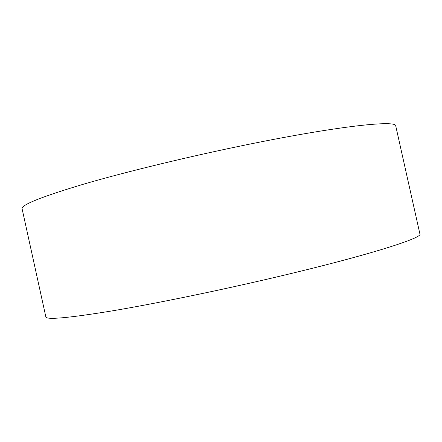 <?xml version="1.0" encoding="UTF-8"?>
<svg xmlns="http://www.w3.org/2000/svg" width="442" height="442" viewBox="0 0 442 442"><rect width="100%" height="100%" fill="white"/><g stroke="black" fill="none" stroke-linecap="round" stroke-linejoin="round"><path stroke-width="0.66" d="M249.542 144.158C340.611 125.622 396.96 119.981 395.756 125.987L419.9 233.945C423.292 237.713 369.49 255.045 278.924 276.421C220.492 290.25 155.645 303.577 111.848 310.941C68.206 318.041 46.206 320.014 45.841 316.87L22.1 208.823C20.929 204.989 41.526 196.745 83.886 184.082C126.506 171.656 190.767 156.081 249.542 144.158"/></g></svg>
